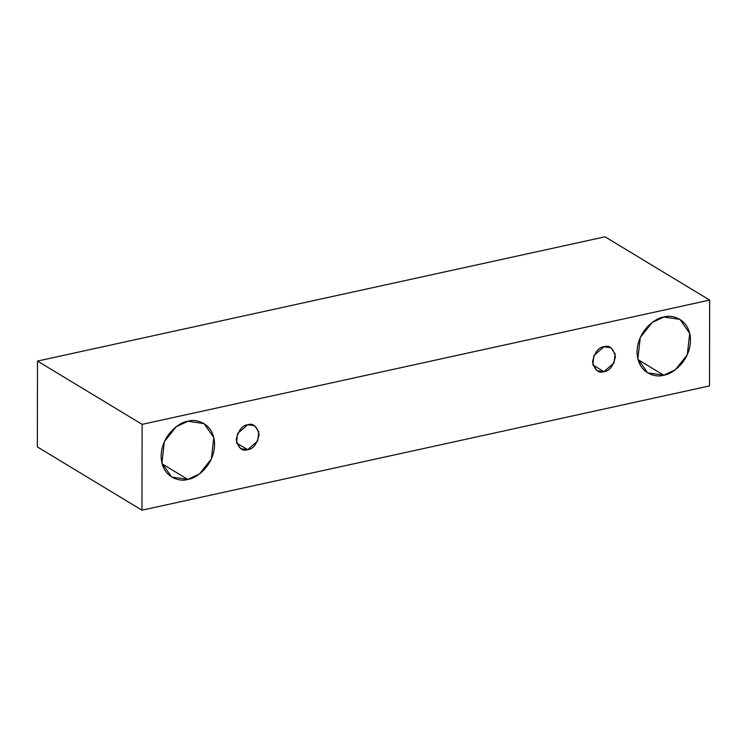 <?xml version="1.0" encoding="UTF-8"?>
<svg xmlns="http://www.w3.org/2000/svg" width="747" height="747" viewBox="0 0 747 747"><rect width="100%" height="100%" fill="white"/><g stroke="black" fill="none" stroke-linecap="round" stroke-linejoin="round"><path stroke-width="1.12" d="M142.117 424.352L709.65 300.079L605.033 236.808L37.499 361.072L142.117 424.352L37.499 361.072L37.35 446.921L141.967 510.192L37.35 446.921L37.499 361.072L605.033 236.808L709.65 300.079L709.501 385.928L141.967 510.192L142.117 424.352L141.967 510.192L709.501 385.928L709.65 300.079L142.117 424.352M663.728 375.19C655.913 378.066 637.378 373.407 637.051 351.958C637.462 330.361 656.015 317.578 663.831 317.036C671.646 314.16 690.172 318.82 690.499 340.258C690.097 361.856 671.544 374.639 663.728 375.19L675.419 369.7L687.305 354.694L689.714 333.386L679.938 319.389L663.831 317.036L652.131 322.527L640.254 337.523L637.845 358.84L647.621 372.828L663.728 375.19L638.05 359.662L663.728 375.19M187.814 479.387C179.999 482.273 161.473 477.604 161.147 456.165C161.548 434.567 180.102 421.784 187.917 421.243C195.733 418.357 214.258 423.026 214.585 444.465C214.184 466.063 195.63 478.846 187.814 479.387L199.505 473.906L211.392 458.901L213.801 437.583L204.024 423.596L187.917 421.243L176.227 426.733L164.34 441.729L161.931 463.047L171.707 477.034L187.814 479.387L162.136 463.859L187.814 479.387M247.649 449.685C242.233 451.58 238.424 448.256 236.22 439.731C238.461 430.225 242.28 425.239 247.696 424.763C253.112 422.867 256.921 426.182 259.125 434.717C256.893 444.213 253.065 449.208 247.649 449.685L257.752 440.898L258.789 431.766L254.596 425.771L247.696 424.763L237.593 433.54L236.556 442.672L240.749 448.676L247.649 449.685L236.65 443.027L247.649 449.685M603.949 371.67C598.534 373.565 594.724 370.241 592.52 361.716C594.752 352.21 598.58 347.224 603.996 346.748C609.412 344.853 613.222 348.167 615.425 356.702C613.184 366.198 609.365 371.194 603.949 371.67L614.053 362.883L615.089 353.751L610.897 347.757L603.996 346.748L593.893 355.525L592.857 364.657L597.049 370.661L603.949 371.67L592.941 365.012L603.949 371.67"/></g></svg>
